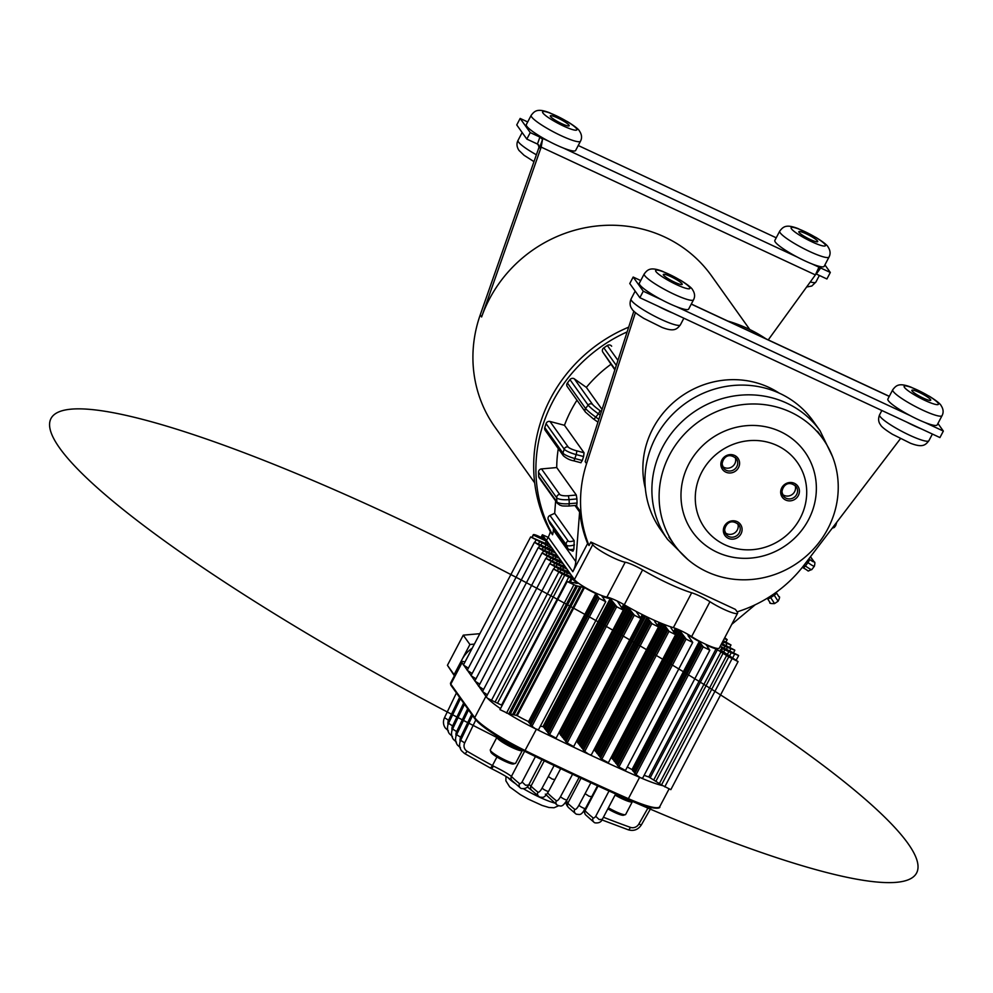 <?xml version="1.0" encoding="UTF-8"?>
<svg xmlns="http://www.w3.org/2000/svg" width="993" height="993" viewBox="0 0 993 993"><rect width="100%" height="100%" fill="white"/><g stroke="black" fill="none" stroke-linecap="round" stroke-linejoin="round"><path stroke-width="1.49" d="M497.605 736.421A14.423 2.234 27.7 0 0 513.058 746.413A14.423 2.234 27.7 0 0 520.655 749.305M522.368 750.174A14.324 2.209 -152.3 0 1 522.343 750.472A14.324 2.209 -152.3 0 1 512.388 747.642A14.324 2.209 -152.3 0 1 496.984 737.154A14.324 2.209 -152.3 0 1 497.294 736.93L497.828 736.769M515.342 763.406L513.455 763.977A12.884 1.998 -152.3 0 1 504.779 761.221A12.884 1.998 -152.3 0 1 490.914 752.135L490.306 750.261A14.324 2.209 27.7 0 0 505.71 760.353A14.324 2.209 27.7 0 0 515.342 763.406A14.324 2.209 27.7 0 0 515.665 763.183L522.343 750.472M496.984 737.154L490.306 749.864A14.324 2.209 27.7 0 0 490.306 750.261M617.174 794.661A14.423 2.234 27.7 0 0 623.058 797.677A14.423 2.234 27.7 0 0 630.493 800.532M632.33 801.314L632.342 801.351A14.324 2.209 -152.3 0 1 632.342 801.736A14.324 2.209 -152.3 0 1 622.388 798.906A14.324 2.209 -152.3 0 1 615.077 795.083M608.399 807.793A14.324 2.209 27.7 0 0 615.71 811.616A14.324 2.209 27.7 0 0 625.342 814.682L623.455 815.241A12.884 1.998 -152.3 0 1 614.779 812.485A12.884 1.998 -152.3 0 1 607.853 808.836M625.342 814.682A14.324 2.209 27.7 0 0 625.664 814.459L632.342 801.736M459.511 666.042A29.84 28.189 -35.5 0 1 462.006 659.575A29.84 28.189 -35.5 0 1 472.221 648.206M627.328 766.968A22.541 3.488 -152.3 0 0 632.007 769.575L699.233 641.515L703.317 646.952L709.821 650.179L708.667 648.963M636.079 774.739L640.237 777.606A53.039 8.205 -152.3 0 1 639.604 777.333A489.872 75.791 -152.3 0 1 588.675 754.246L591.257 754.978L658.496 626.918L657.329 625.702M721.501 650.514L722.445 648.702L721.29 648.057A22.541 3.488 -152.3 0 1 721.638 649.335A22.541 3.488 -152.3 0 1 720.359 649.782L738.072 661.599L670.834 789.658L663.051 785.724A53.039 8.205 -152.3 0 1 640.659 777.792L640.237 777.606M640.659 777.792L642.595 778.239L709.821 650.179M595.8 593.529A22.541 3.488 -152.3 0 1 584.48 587.583L517.241 715.643A22.541 3.488 -152.3 0 0 528.574 721.588L595.8 593.529L599.238 598.444L605.755 601.671L604.588 600.455M532.012 726.231L535.252 728.663A53.039 8.205 -152.3 0 1 507.51 713.222L508.826 713.744L576.064 585.684L584.48 587.583M584.753 751.465L588.675 754.246A489.872 75.791 -152.3 0 1 536.381 729.222A53.039 8.205 -152.3 0 1 535.699 728.887L535.252 728.663M535.699 728.887L538.516 729.731L605.755 601.671M738.072 661.599L728.763 656.857L661.524 784.917L659.389 783.576L726.615 655.517L728.763 656.857M720.273 646.232L738.531 655.43L731.245 652.736L729.607 655.852M721.737 643.452L734.733 650.092L727.447 647.399L726.504 649.199M723.239 640.597L730.997 644.978L723.649 642.061L722.693 643.861M724.741 637.717L727.186 639.653L724.22 638.722M548.124 537.325L542.377 534.768L545.678 539.534L538.454 536.17A7.423 1.154 27.7 0 0 533.303 534.693A7.423 1.154 27.7 0 0 533.427 535.14L546.311 541.148L547.627 543.233A22.541 3.488 -152.3 0 0 547.602 543.27L547.602 543.27A22.541 3.488 -152.3 0 0 547.95 544.561L530.634 536.952L550.283 546.944L549.365 548.682M543.109 538.33L543.767 537.101M832.506 456.569L820.044 430.726L813.106 420.995A93.615 88.451 144.5 0 0 779.865 393.427A93.615 88.451 144.5 0 0 668.537 418.674A93.615 88.451 144.5 0 0 660.63 529.654L667.557 539.385L687.926 559.605M779.17 393.116A87.521 82.68 144.5 0 0 652.848 428.604A87.521 82.68 144.5 0 0 645.351 488.469M673.006 313.143A27.841 4.307 -152.3 0 1 658.272 306.278L921.529 428.988A27.841 4.307 -152.3 0 1 906.795 422.124M921.529 428.988L939.937 437.565L943.35 431.074L924.942 422.497A27.841 4.307 27.7 0 0 937.181 424.917L942.059 415.645A27.841 4.307 -152.3 0 1 919.071 408.384A27.841 4.307 -152.3 0 1 893.241 391.441A27.841 4.307 -152.3 0 1 892.744 389.752L887.879 399.037A27.841 4.307 27.7 0 0 888.363 400.713A27.841 4.307 27.7 0 0 910.209 415.62L676.407 306.651A27.841 4.307 27.7 0 0 688.658 309.084L693.524 299.799A27.841 4.307 -152.3 0 1 670.536 292.538A27.841 4.307 -152.3 0 1 644.705 275.595A27.841 4.307 -152.3 0 1 644.221 273.907L639.343 283.191A27.841 4.307 27.7 0 0 639.84 284.879A27.841 4.307 27.7 0 0 661.673 299.787L643.278 291.21L633.174 277.047L629.773 283.539L639.864 297.701L658.272 306.278M531.193 115.312L526.315 124.584A27.841 4.307 27.7 0 0 526.811 126.272A27.841 4.307 27.7 0 0 548.657 141.18A27.841 4.307 27.7 0 0 563.391 148.044A27.841 4.307 27.7 0 0 575.63 150.477L580.495 141.205A27.841 4.307 -152.3 0 1 557.507 133.943A27.841 4.307 -152.3 0 1 531.677 116.988A27.841 4.307 -152.3 0 1 531.193 115.312C534.619 110.931 537.424 108.051 549.625 112.78L567.661 121.729C574.798 126.198 578.77 129.338 579.552 131.163C581.848 134.676 582.171 138.027 580.495 141.205M779.716 231.146L774.85 240.43A27.841 4.307 27.7 0 0 775.347 242.118A27.841 4.307 27.7 0 0 797.18 257.026A27.841 4.307 27.7 0 0 811.914 263.89A27.841 4.307 27.7 0 0 824.165 266.323L829.031 257.038A27.841 4.307 -152.3 0 1 806.043 249.777A27.841 4.307 -152.3 0 1 780.213 232.834A27.841 4.307 -152.3 0 1 779.716 231.146C783.154 226.764 785.96 223.884 798.149 228.613L816.184 237.575C823.334 242.031 827.293 245.172 828.088 246.996C830.384 250.521 830.694 253.86 829.031 257.038M550.494 116.516A10.662 1.651 27.7 0 0 560.375 123.008A10.662 1.651 27.7 0 0 569.188 125.788A10.662 1.651 27.7 0 0 568.989 125.143A10.662 1.651 27.7 0 0 559.109 118.651A10.662 1.651 27.7 0 0 550.308 115.871A10.662 1.651 27.7 0 0 550.494 116.516M799.017 232.362A10.662 1.651 27.7 0 0 808.91 238.854A10.662 1.651 27.7 0 0 817.711 241.622A10.662 1.651 27.7 0 0 817.524 240.989A10.662 1.651 27.7 0 0 807.632 234.497A10.662 1.651 27.7 0 0 798.831 231.717A10.662 1.651 27.7 0 0 799.017 232.362M912.046 390.957A10.662 1.651 27.7 0 0 921.938 397.448A10.662 1.651 27.7 0 0 930.739 400.229A10.662 1.651 27.7 0 0 930.553 399.583A10.662 1.651 27.7 0 0 920.66 393.091A10.662 1.651 27.7 0 0 911.859 390.323A10.662 1.651 27.7 0 0 912.046 390.957M663.523 275.123A10.662 1.651 27.7 0 0 673.403 281.615A10.662 1.651 27.7 0 0 682.203 284.395A10.662 1.651 27.7 0 0 682.017 283.75A10.662 1.651 27.7 0 0 672.137 277.258A10.662 1.651 27.7 0 0 663.324 274.478A10.662 1.651 27.7 0 0 663.523 275.123M614.866 369.868L602.825 352.13A3.178 3.004 -35.5 0 1 603.818 347.86L616.305 365.387M585.448 412.083L567.276 386.587A3.178 3.004 -35.5 0 1 567.4 382.988L585.572 408.483A3.178 3.004 144.5 0 0 585.448 412.083L593.355 418.897A3.178 0.993 125.4 0 1 593.28 418.823M534.681 482.846L495.023 427.189A132.069 124.77 -35.5 0 1 480.202 314.98L481.617 316.966A132.069 124.77 -35.5 0 1 489.388 299.116A132.069 124.77 -35.5 0 1 711.547 275.88L749.789 329.539M576.983 400.204A127.303 120.265 144.5 0 0 571.236 410.084A127.303 120.265 144.5 0 0 564.471 425.289L549.998 421.466L568.157 446.962A7.423 1.502 17.9 0 0 576.511 450.772L584.045 452.758L564.471 425.289M584.045 452.758L583.599 456.544A127.303 120.265 144.5 0 0 582.32 460.504L580.843 462.639M558.302 448.662A127.303 120.265 144.5 0 0 556.725 467.554L541.52 468.907L559.692 494.39A7.423 2.073 -2.2 0 0 568.381 495.73L576.3 495.023L556.725 467.554M576.3 495.023L576.933 498.933A127.303 120.265 144.5 0 0 577.082 503.017L576.685 505.214M576.089 505.387L579.614 510.34A127.303 120.265 144.5 0 0 587.62 543.543L589.035 545.529A127.303 120.265 144.5 0 1 586.578 463.632L585.162 461.646L633.857 311.144M610.918 364.332A127.303 120.265 144.5 0 0 586.354 387.394L574.351 378.867L592.511 404.35A7.423 0.757 37.3 0 0 599.685 410.419L601.348 411.611M602.056 409.426L586.354 387.394M627.142 331.898A148.516 140.311 144.5 0 0 552.828 401.495A148.516 140.311 144.5 0 0 552.58 534.768L550.358 531.652A26.526 25.061 -35.5 0 1 548.21 537.176L546.51 540.391L552.319 548.533A22.541 3.488 -152.3 0 1 550.283 546.944M628.681 327.156A148.516 140.311 144.5 0 0 550.606 398.379A148.516 140.311 144.5 0 0 550.358 531.652M765.951 338.812A148.516 140.311 144.5 0 0 727.931 321.099M653.804 620.066L653.791 620.079A50.494 7.807 -152.3 0 1 647.101 616.951L579.614 745.222L581.439 746.972M657.552 625.292L654.97 621.953M646.84 617.162L651.979 623.691L658.496 626.918M671.119 627.427L670.734 626.831A50.494 7.807 -152.3 0 1 663.895 624.324L669.096 631.449L675.6 634.676L670.908 627.837M601.857 759.223L608.374 762.736L675.6 634.676M737.6 613.215A19.885 3.078 -152.3 0 1 727.559 610.956A19.885 3.078 -152.3 0 1 709.945 601.708A15.913 2.458 27.7 0 0 691.674 592.771A50.494 7.807 -152.3 0 1 642.595 569.895A15.913 2.458 27.7 0 0 625.205 562.212A19.885 3.078 -152.3 0 1 607.195 554.69A19.885 3.078 -152.3 0 1 592.734 544.66L590.872 542.041L735.391 609.392L737.253 612.011A19.885 3.078 -152.3 0 1 737.6 613.215L719.292 648.106A19.885 3.078 -152.3 0 1 709.238 645.847A19.885 3.078 -152.3 0 1 691.625 636.6A15.913 2.458 27.7 0 0 679.336 629.972L686.2 639.194L692.717 642.421L688.012 635.594M618.974 766.981L625.478 770.481L692.717 642.421M708.878 648.553L707.488 647.088M707.699 646.691L706.135 644.953A22.541 3.488 -152.3 0 0 716.04 648.913L717.405 649.757L650.167 777.817L653.704 780.026L720.943 651.967L723.078 653.307L655.852 781.367L659.389 783.576M604.799 600.057L603.409 598.58M603.62 598.183L602.093 596.532M540.403 726.144A22.541 3.488 -152.3 0 0 543.022 726.566L610.248 598.518L616.827 606.86L623.331 610.087L617.274 601.05A15.913 2.458 27.7 0 0 606.884 597.103A19.885 3.078 -152.3 0 1 588.874 589.581A19.885 3.078 -152.3 0 1 574.413 579.552L552.319 548.533M549.588 734.646L556.105 738.147L623.331 610.087M642.595 569.895L624.274 604.787A50.494 7.807 -152.3 0 0 627.713 606.773L634.403 615.275L640.907 618.502L636.041 611.353A50.494 7.807 -152.3 0 0 647.101 616.951M567.177 743.049L573.681 746.562L640.907 618.502M639.604 777.333L628.395 798.67A53.039 8.205 27.7 0 0 659.749 806.664C661.201 808.985 651.557 810.102 627.663 799.315L627.601 799.266A488.817 75.617 -152.3 0 1 613.798 793.146A488.817 75.617 -152.3 0 1 613.252 792.898A488.817 75.617 -152.3 0 1 595.39 784.818A488.817 75.617 -152.3 0 1 595.105 784.681A488.817 75.617 -152.3 0 1 576.784 776.228L576.784 776.228A488.817 75.617 -152.3 0 1 69.969 409.277A488.817 75.617 -152.3 0 1 804.603 751.689A488.817 75.617 -152.3 0 1 576.784 776.228A488.817 75.617 -152.3 0 1 558.289 767.527A488.817 75.617 27.7 0 1 558.004 767.39A488.817 75.617 -152.3 0 1 539.609 758.578A488.817 75.617 27.7 0 1 539.038 758.304A488.817 75.617 -152.3 0 1 524.652 751.279M528.984 784.482L530.982 786.146L544.276 760.837M489.834 767.701A3.711 1.105 -61.4 0 0 489.959 767.812A3.711 1.105 -61.4 0 0 492.441 765.541L493.409 766.087C502.433 770.543 508.441 773.994 511.407 776.439L524.614 751.279A51.984 8.043 -152.3 0 1 475.151 719.019M657.341 625.714L659.091 622.375M716.04 648.913L648.801 776.96A22.541 3.488 -152.3 0 1 644.134 775.285M640.522 617.944L642.285 614.568M482.586 691.625L487.377 694.827M478.775 686.287L483.579 689.49M479.768 684.152L474.815 681.024L542.041 552.964L561.604 561.566M475.97 678.815L471.005 675.687L538.243 547.627L557.805 556.229M472.159 673.477L467.206 670.349L534.433 542.29L554.007 550.904M468.361 668.14L463.396 665.012L530.634 536.952M570.094 582.196L567.189 581.563L499.963 709.623L507.51 713.222M573.445 582.792L570.205 581.972M576.796 583.375L573.557 582.568M517.241 715.643L516.335 715.444L583.574 587.384M514.076 714.761L516.335 715.444M510.328 713.917L514.002 714.91L581.228 586.851M512.587 714.588L579.813 586.54M508.826 713.744L510.253 714.066L577.479 586.007M569.237 582.035L571.236 578.211L572.167 578.547A22.541 3.488 -152.3 0 0 577.727 583.301L576.921 583.164M500.484 708.617A53.039 8.205 -152.3 0 1 487.613 698.315L486.222 697.024L553.449 568.977L571.745 577.057A22.541 3.488 -152.3 0 1 572.402 576.71M570.367 581.997L572.167 578.547M502.173 705.402L501.552 705.117L568.778 577.057L571.236 578.211M501.552 705.117L497.505 703.205L564.744 575.146L568.778 577.057M497.505 703.205L495.06 702.039L562.299 573.979L564.744 575.146M553.449 568.977L562.299 573.979M487.613 698.315L495.06 702.039M482.412 691.699L549.65 563.639L569.212 572.241M570.578 576.486L571.285 575.146M566.519 574.612L567.425 572.887L570.714 574.351M567.425 572.887L564.98 571.72L564.061 573.482M559.978 571.633L560.933 569.808L564.98 571.72M560.933 569.808L558.488 568.654L557.532 570.479M549.65 563.639L558.488 568.654M566.78 571.149L567.475 569.808M562.721 569.274L563.627 567.549L566.916 569.014M563.627 567.549L561.182 566.382L560.251 568.145M556.179 566.295L557.135 564.471L561.182 566.382M557.135 564.471L554.69 563.316L553.734 565.141M565.414 566.904L545.84 558.302L554.69 563.316M562.981 565.811L563.676 564.471M558.91 563.937L559.829 562.212L563.105 563.676M559.829 562.212L557.371 561.045L556.452 562.808M552.381 560.958L553.337 559.133L557.371 561.045M553.337 559.133L550.879 557.979L549.923 559.804M546.262 558.24L547.329 556.217L550.879 557.979M559.171 560.474L559.878 559.133M555.112 558.6L556.018 556.874L559.307 558.339M556.018 556.874L553.573 555.708L552.642 557.47M548.57 555.621L549.526 553.796L553.573 555.708M549.526 553.796L547.081 552.642L546.125 554.466M542.463 552.902L543.519 550.879L547.081 552.642M555.372 555.137L556.068 553.796M551.301 553.262L552.22 551.537L555.509 553.002M552.22 551.537L549.762 550.37L548.844 552.133M544.772 550.283L545.728 548.459L549.762 550.37M545.728 548.459L543.283 547.304L542.315 549.129M538.653 547.577L539.72 545.542L543.283 547.304M547.503 547.925L548.409 546.2M545.045 546.795L545.964 545.033M540.962 544.946L541.917 543.121M538.516 543.792L539.472 541.967M545.244 543.196L546.311 541.148M532.298 537.287L533.427 535.14M722.693 641.627L723.649 642.061M724.108 648.057L725.039 646.294L727.447 647.399M725.039 646.294L721.179 644.507M727.385 654.412L728.837 651.631L731.245 652.736M723.674 652.066L724.865 649.807L728.837 651.631M722.445 648.702L724.865 649.807M726.615 655.517L723.078 653.307M653.704 780.026L655.852 781.367M720.943 651.967L717.405 649.757M648.801 776.96L650.167 777.817M621.879 607.716L623.616 604.402M610.248 598.518A22.541 3.488 -152.3 0 1 602.217 596.296M699.233 641.515A22.541 3.488 -152.3 0 1 687.938 634.726L688.223 635.185M629.264 608.746L562.038 736.806L563.85 738.556M628.246 607.443L561.008 735.503L562.212 736.471M629.885 609.541L562.659 737.588M630.903 610.832L563.676 738.891L565.501 740.641M631.523 611.626L564.297 739.686M632.553 612.929L565.315 740.989L567.226 742.876M633.174 613.711L565.936 741.771M625.491 605.494L623.219 609.814M558.898 732.822L560.573 734.373M626.285 605.953L559.369 733.417M627.601 606.711L560.387 734.721L561.008 735.503M543.022 726.566L544.636 728.055M610.658 599.027L543.432 727.087M611.688 600.331L544.449 728.39L546.274 730.14M612.309 601.125L545.07 729.172M613.326 602.428L546.1 730.476L547.913 732.226M613.947 603.21L546.721 731.27M614.977 604.514L547.739 732.573L549.65 734.46M615.586 605.296L548.359 733.355M595.75 594.013L528.512 722.06L530.336 723.81M596.371 594.795L529.132 722.854M597.389 596.098L530.163 724.158L532.074 726.044M598.009 596.88L530.783 724.94M699.817 642.521L632.591 770.568L634.403 772.318M632.007 769.575L632.764 770.233M702.076 645.388L634.85 773.448L636.141 774.552M700.437 643.303L633.211 771.362M701.468 644.606L634.229 772.666L634.85 773.448M684.971 637.643L617.745 765.69L619.024 766.795M677.425 629.152L674.942 633.894M678.281 629.512L675.612 634.589M679.423 630.58L612.184 758.64L614.009 760.39M611.191 757.349L612.371 758.304M680.044 631.374L612.805 759.422M681.061 632.678L613.835 760.725L615.66 762.475M681.682 633.46L614.456 761.519M682.712 634.763L615.474 762.823L617.298 764.573M683.333 635.545L616.094 763.605M684.351 636.848L617.125 764.908L617.745 765.69M659.675 622.623L657.838 626.136M667.867 629.885L600.628 757.944L601.919 759.037M660.531 622.971L658.496 626.844M661.934 623.554L595.08 750.882L596.905 752.632M594.087 749.603L595.254 750.547M662.79 623.889L595.701 751.676M663.957 624.92L596.719 752.979L598.543 754.73M664.578 625.702L597.339 753.761M665.595 627.005L598.369 755.065L600.194 756.815M666.216 627.799L598.99 755.847M667.246 629.09L600.008 757.15L600.628 757.944M642.632 614.754L640.808 618.229M650.75 622.127L583.524 750.187L584.815 751.291M655.181 621.556L653.766 620.054A50.494 7.807 -152.3 0 0 663.895 624.324M576.474 741.237L578.149 742.789M643.452 615.163L576.945 741.833M644.805 615.834L577.976 743.136L579.788 744.887M645.624 616.231L578.596 743.918M647.461 617.956L580.235 746.004M648.491 619.247L581.253 747.307L583.077 749.057M649.112 620.042L581.873 748.101M650.13 621.345L582.903 749.392L583.524 750.187M679.336 629.972A15.913 2.458 27.7 0 0 673.353 627.663A50.494 7.807 -152.3 0 1 670.734 626.831M624.274 604.787A15.913 2.458 27.7 0 0 617.274 601.05M555.633 500.944L554.677 513.331L549.961 515.454L568.12 540.949A7.423 2.383 -23 0 0 574.19 540.713L554.677 513.331M576.933 498.933L569.101 499.628L569.262 503.712A10.613 2.954 -2.2 0 1 556.837 501.8A3.178 3.004 144.5 0 0 557.371 503.364L539.199 477.881A3.178 3.004 -35.5 0 1 538.665 476.305L556.837 501.8L556.676 497.729L538.516 472.234L538.665 476.305M538.516 472.234A3.178 3.004 -35.5 0 1 541.52 468.907M583.599 456.544L576.151 454.583L574.873 458.543A10.613 2.147 17.9 0 1 562.944 453.093A3.178 3.004 144.5 0 0 563.329 455.725L545.157 430.23A3.178 3.004 -35.5 0 1 544.785 427.598L562.944 453.093L564.223 449.134L546.063 423.651L544.785 427.598M546.063 423.651A3.178 3.004 -35.5 0 1 549.998 421.466M600.219 415.111L598.369 413.796L595.812 417.147A10.613 1.08 37.3 0 1 585.572 408.483L588.129 405.119L569.97 379.636L567.4 382.988M569.97 379.636A3.178 3.004 -35.5 0 1 574.351 378.867M617.931 360.36L607.344 345.502L603.818 347.86M607.344 345.502A3.178 3.004 -35.5 0 1 611.651 346.234L611.601 346.16M553.498 528.537L553.374 530.138A26.526 25.061 -35.5 0 1 552.58 534.768M574.19 540.713L573.892 549.154A10.613 3.401 -23 0 1 567.971 548.732A3.178 3.004 144.5 0 0 568.281 549.266L550.11 523.783A3.178 3.004 -35.5 0 1 549.812 523.237L567.971 548.732L566.407 545.02L548.235 519.538L549.812 523.237M548.235 519.538A3.178 3.004 -35.5 0 1 549.961 515.454M737.129 611.837A127.303 120.265 144.5 0 0 804.131 565.042L900.428 438.707M590.872 542.041L589.035 545.529M635.446 312.584L586.578 463.632M480.202 314.98L538.901 147.609L538.653 144.891M481.617 316.966L541.185 147.113L542.55 139.343L539.534 147.945L537.796 144.208L526.836 139.094L530.25 132.603L548.657 141.18M527.705 121.953L520.158 118.44L516.745 124.932L526.836 139.094M811.914 263.89L830.322 272.467L826.908 278.959L815.961 273.869M640.721 280.56L633.174 277.047M943.35 431.074L937.938 423.477M578.236 145.512L776.228 237.799M520.158 118.44L530.25 132.603M824.91 264.883L830.322 272.467M816.296 274.018L820.69 267.973L818.567 267.998L815.39 274.912L768.247 339.891M573.892 549.154L572.961 551.189L568.281 549.266M542.55 139.343L539.882 137.096L537.449 144.047M643.278 291.21L639.864 297.701M910.209 415.62A27.841 4.307 27.7 0 0 924.942 422.497M661.673 299.787A27.841 4.307 27.7 0 0 676.407 306.651M579.614 510.34A10.613 10.017 -35.5 0 1 579.614 512.016L575.779 561.566A26.526 25.061 144.5 0 1 572.824 571.72L587.62 543.543M627.713 606.773A50.494 7.807 27.7 0 0 636.041 611.353M731.767 624.324L755.214 604.762M539.72 545.542L534.433 542.29M543.519 550.879L538.243 547.627M547.329 556.217L542.041 552.964M567.189 581.563L576.064 585.684M542.451 538.032L543.32 536.394M663.051 785.724L661.524 784.917M486.322 696.838A53.039 8.205 -152.3 0 1 485.925 696.316L483.306 692.642M482.511 691.525L479.507 687.305M478.7 686.188L475.697 681.968M474.902 680.85L471.898 676.63M471.104 675.513L468.1 671.293M467.293 670.176L464.29 665.955M463.495 664.838L462.018 662.765A15.913 2.458 -152.3 0 1 461.733 661.81A15.913 2.458 -152.3 0 1 465.022 661.921M554.777 779.517L552.232 779.071L548.335 776.514L554.094 765.541M527.283 786.866L531.64 790.329A3.711 3.538 133.6 0 1 530.982 786.146A1057.123 305.546 -65 0 0 537.908 792.153A6.901 1.998 -65 0 0 542.128 788.02A3.711 0.695 28.3 0 0 546.001 790.627A3.711 0.695 28.3 0 0 548.62 791.284L560.66 768.669M541.979 759.732L528.4 785.55C527.196 787.97 524.825 788.951 521.263 788.516L520.419 787.995A3.711 3.55 -51.7 0 1 519.5 783.576A6.901 1.998 -65 0 0 522.082 782L535.438 756.567M528.524 785.004L525.595 785.264L522.082 782M521.089 788.405A3.711 3.55 -51.7 0 1 520.419 787.995L512.028 780.585A3.711 3.538 -45.5 0 1 511.407 776.439A1057.123 305.546 -65 0 0 519.5 783.576M491.026 768.359A3.711 0.869 -61 0 0 491.113 768.445A3.711 0.869 -61 0 0 493.409 766.087A3.711 0.844 115.5 0 1 491.312 768.557L491.312 768.557A3.711 0.844 115.5 0 1 491.237 768.483M512.028 780.585C509.198 778.053 502.297 774.043 491.312 768.557A3.711 3.711 0 0 1 491.113 768.445L464.525 753.476A3.711 1.117 120.3 0 1 464.414 753.364M568.281 797.54L566.519 800.917L567.797 803.3L580.979 778.202M584.505 810.052L585.051 810.76L598.034 786.034M597.488 785.798L585.448 808.451A3.711 0.695 -151.7 0 1 582.817 807.793A3.711 0.695 -151.7 0 1 578.956 805.186L590.872 782.769M591.592 796.684L589.048 796.225L585.15 793.68M602.155 819.337L599.238 819.597L595.713 816.333L609.007 791.011M615.648 793.99L602.043 819.87M454.595 675.401L454.099 674.644L469.912 644.507L474.369 644.109M454.384 675.799L447.433 665.298L454.099 674.644M447.433 665.298L463.259 635.16L469.912 644.507M463.259 635.16L479.842 633.683M795.045 485.354A7.956 7.522 -35.5 0 1 782.447 494.34M737.712 523.646A7.956 7.522 -35.5 0 1 725.101 532.633M735.217 457.475A7.956 7.522 -35.5 0 1 722.619 466.449M695.311 500.087A56.75 53.622 144.5 0 0 753.042 549.625A56.75 53.622 144.5 0 0 806.676 490.207A56.75 53.622 144.5 0 0 748.945 440.681A56.75 53.622 144.5 0 0 695.311 500.087M681.024 497.903A68.951 65.141 144.5 0 0 751.167 558.066A68.951 65.141 144.5 0 0 816.32 485.887A68.951 65.141 144.5 0 0 746.177 425.712A68.951 65.141 144.5 0 0 681.024 497.903M659.166 499.839A91.232 86.192 144.5 0 0 674.384 544.834A91.232 86.192 144.5 0 0 776.402 573.917A91.232 86.192 144.5 0 0 838.179 483.939A91.232 86.192 144.5 0 0 822.974 438.943A91.232 86.192 144.5 0 0 720.955 409.873A91.232 86.192 144.5 0 0 659.166 499.839M664.764 786.866L732.002 658.806M732.697 657.813L734.597 654.201M729.83 650.688L730.798 648.863M726.032 645.351L726.988 643.526M541.88 537.759L543.034 535.55M820.044 430.726A93.615 88.451 144.5 0 0 786.791 403.158A93.615 88.451 144.5 0 0 675.463 428.405A93.615 88.451 144.5 0 0 667.557 539.385M928.902 440.693C925.476 445.087 922.671 447.955 910.469 443.238L892.434 434.276C885.297 429.82 881.325 426.667 880.543 424.843C878.358 422.037 878.048 418.686 879.587 414.813A27.841 4.307 27.7 0 0 880.083 416.489A27.841 4.307 27.7 0 0 905.914 433.444A27.841 4.307 27.7 0 0 928.902 440.693L932.39 434.053M938.1 403.108A19.363 2.991 27.7 0 0 917.619 390.1A19.363 2.991 27.7 0 0 904.499 387.444A19.363 2.991 27.7 0 0 924.98 400.44A19.363 2.991 27.7 0 0 938.1 403.108M680.379 324.86C676.941 329.242 674.135 332.121 661.946 327.392L643.898 318.443C636.761 313.974 632.802 310.834 632.007 309.009C629.823 306.204 629.512 302.853 631.064 298.967A27.841 4.307 27.7 0 0 631.56 300.643A27.841 4.307 27.7 0 0 657.378 317.599A27.841 4.307 27.7 0 0 680.379 324.86L683.867 318.207M689.564 287.262A19.363 2.991 27.7 0 0 669.083 274.267A19.363 2.991 27.7 0 0 655.976 271.598A19.363 2.991 27.7 0 0 676.456 284.606A19.363 2.991 27.7 0 0 689.564 287.262M533.986 161.648L524.068 155.293L518.979 150.402C516.683 146.89 516.372 143.538 518.036 140.361A27.841 4.307 27.7 0 0 518.532 142.049A27.841 4.307 27.7 0 0 536.381 154.784M576.536 128.656A19.363 2.991 27.7 0 0 556.055 115.66A19.363 2.991 27.7 0 0 542.948 113.003A19.363 2.991 27.7 0 0 563.428 125.999A19.363 2.991 27.7 0 0 576.536 128.656M825.071 244.501A19.363 2.991 27.7 0 0 804.591 231.506A19.363 2.991 27.7 0 0 791.471 228.837A19.363 2.991 27.7 0 0 811.951 241.845A19.363 2.991 27.7 0 0 825.071 244.501M810.288 281.95A27.841 4.307 27.7 0 0 815.874 282.099L819.362 275.446M676.68 628.854L674.557 632.889M624.796 605.085L622.599 609.255M542.128 788.02L548.335 776.514M467.666 708.729L456.631 731.593A6.901 6.517 144.5 0 0 456.097 735.912M475.784 719.962L464.699 742.925A6.901 6.517 144.5 0 0 467.107 751.254A1057.123 998.71 144.5 0 0 492.441 765.541L496.922 757.014M547.615 792.997A1057.123 305.546 -65 0 0 556.316 800.73A6.901 1.998 -65 0 0 560.548 796.609L572.564 774.279M471.7 714.389L460.665 737.253A6.901 6.517 144.5 0 0 460.131 741.585M463.632 703.056L452.597 725.933A6.901 6.517 144.5 0 0 452.063 730.252M459.585 697.396L448.551 720.26A6.901 6.517 144.5 0 0 448.029 724.592M671.218 628.135L671.74 627.154M491.51 700.288L558.736 572.229M553.871 568.915L554.938 566.891M550.072 563.577L551.127 561.554M534.855 542.24L535.922 540.204M889.256 396.406L691.265 304.119M563.391 148.044L797.18 257.026M593.454 418.947L597.947 422.137L593.355 418.897A3.178 0.993 125.4 0 0 595.812 417.147L598.866 419.319M804.107 565.067L805.397 565.985L807.954 562.621L806.664 561.715M769.985 596.532L770.692 597.6L774.23 595.241L773.522 594.174M557.371 503.364L560.151 505.288C562.671 505.611 559.344 506.145 568.939 506.02L569.262 503.712L577.082 503.017M563.329 455.725C566.469 458.443 569.845 460.131 573.457 460.764A3.178 0.819 104.8 0 0 574.873 458.543L582.32 460.504M802.865 567.648L802.94 567.723A3.178 0.993 -54.6 0 0 805.397 565.985A10.613 1.08 37.3 0 0 811.815 569.585C805.671 571.546 811.107 571.993 802.94 567.723A3.178 0.993 -54.6 0 1 802.865 567.648M808.798 558.922L809.27 559.258A7.423 0.757 37.3 0 0 813.602 561.355L810.387 556.837M615.052 369.284L602.825 352.13M769.91 602.379A3.178 3.004 144.5 0 0 769.96 602.453L767.266 598.233M776.278 592.635A3.178 1.043 -33.5 0 0 776.265 592.622L778.884 596.644C780.001 596.495 779.741 598.022 778.102 601.224L774.23 595.241A3.178 1.043 -33.5 0 0 776.278 592.635L778.723 596.483M815.39 274.912L541.185 147.113M539.534 147.945L539.025 147.237M576.511 450.772A3.178 0.819 104.8 0 1 576.151 454.583A10.613 2.147 -162.1 0 1 564.223 449.134A3.178 3.004 144.5 0 1 568.157 446.962M574.463 544.884A10.613 3.401 157 0 1 566.407 545.02A3.178 3.004 144.5 0 1 568.12 540.949M568.381 495.73L569.101 499.628A10.613 2.954 177.8 0 1 556.676 497.729A3.178 3.004 144.5 0 1 559.692 494.39M599.685 410.419A3.178 0.993 125.4 0 1 598.369 413.796A10.613 1.08 -142.7 0 1 588.129 405.119A3.178 3.004 144.5 0 1 592.511 404.35M833.723 526.216A10.613 2.147 17.9 0 0 835.684 525.62L834.281 527.469L832.221 528.189M810.487 556.701L814.272 562.026C815.017 561.839 815.054 563.23 814.372 566.221A10.613 1.08 -142.7 0 1 807.954 562.621A3.178 0.993 -54.6 0 0 809.27 559.258M767.44 598.518A3.178 1.043 -33.5 0 0 770.692 597.6L774.565 603.583L778.102 601.224M814.272 562.026A3.178 3.004 144.5 0 0 813.602 561.355M774.565 603.583C770.742 603.694 769.203 603.322 769.96 602.453A3.178 3.004 144.5 0 0 770.047 602.565M572.824 571.72L548.21 537.176M592.734 544.66L574.413 579.552M625.205 562.212L606.884 597.103M691.674 592.771L673.353 627.663M709.945 601.708L691.625 636.6M579.614 512.016L574.972 505.487M575.779 561.566L553.374 530.138M506.517 713.098L573.743 585.038M462.018 662.765L450.81 684.115L474.716 717.654A53.039 8.205 27.7 0 0 525.173 750.559A489.872 75.791 27.7 0 0 628.395 798.67L627.663 799.315L524.614 751.279L536.381 729.222M485.925 696.316L474.716 717.654A1.055 1.005 144.5 0 0 474.778 718.696L450.872 685.158L450.524 683.147A15.913 2.458 27.7 0 0 450.81 684.115A1.055 1.005 144.5 0 0 450.872 685.158M556.316 800.73A3.711 3.55 128.3 0 0 557.234 805.149L545.318 794.115M560.548 796.609A3.711 0.695 28.3 0 0 563.925 798.98A3.711 0.695 28.3 0 0 567.04 799.874C562.15 807.868 560.871 806.155 557.234 805.149M464.501 704.285L452.572 728.986L456.631 731.593M537.908 792.153A3.711 3.55 128.3 0 0 539.497 796.982M460.665 737.253L456.619 734.659L468.535 709.945M464.699 742.925L460.653 740.319L472.569 715.618M467.107 751.254A3.711 1.117 120.3 0 1 464.525 753.476L461.447 750.658C459.3 747.406 459.039 743.956 460.653 740.319M448.551 720.26L444.504 717.666L456.432 692.953M452.597 725.933L448.538 723.326L460.467 698.625M576.312 814.148A3.711 3.55 -51.7 0 1 575.642 813.726L568.468 807.495A3.711 3.538 -46.4 0 1 567.797 803.3A1057.123 305.546 -65 0 0 574.724 809.32A6.901 1.998 -65 0 0 578.956 805.186M603.434 817.239A1057.123 998.71 144.5 0 0 630.332 827.343A6.901 6.517 144.5 0 0 638.822 824.078L648.516 807.036M594.72 822.725A3.711 3.55 -51.7 0 1 594.05 822.316L585.671 814.905A3.711 3.538 -45.5 0 1 585.051 810.76A1057.123 305.546 -65 0 0 593.131 817.897A6.901 1.998 -65 0 0 595.713 816.333M585.448 808.451C580.731 815.998 580.086 814.421 576.499 814.248L575.642 813.726A3.711 3.55 -51.7 0 1 574.724 809.32M602.043 819.883C600.839 822.291 598.456 823.271 594.906 822.837L594.05 822.316A3.711 3.55 -51.7 0 1 593.131 817.897M651.16 807.669L641.341 824.922L638.822 824.078M628.209 829.714A3.711 1.018 -70.2 0 0 628.37 829.838A3.711 1.018 -70.2 0 0 630.332 827.343M508.006 777.68A30.498 4.717 27.7 0 0 514.883 783.291M523.683 788.876A30.498 4.717 27.7 0 0 554.665 803.052M799.415 490.852A9.545 9.024 -35.5 0 1 790.403 500.844A9.545 9.024 -35.5 0 1 780.684 492.516A9.545 9.024 -35.5 0 1 789.708 482.511A9.545 9.024 -35.5 0 1 799.415 490.852M781.95 492.106A7.956 7.522 144.5 0 0 792.166 498.412A7.956 7.522 144.5 0 0 796.225 486.632C787.598 479.172 782.248 486.992 781.975 492.031L783.266 495.867M739.586 462.961A9.545 9.024 -35.5 0 1 730.563 472.953A9.545 9.024 -35.5 0 1 720.856 464.625A9.545 9.024 -35.5 0 1 729.88 454.633A9.545 9.024 -35.5 0 1 739.586 462.961M722.122 464.215A7.956 7.522 144.5 0 0 732.337 470.521A7.956 7.522 144.5 0 0 736.396 458.754C727.77 451.281 722.42 459.101 722.147 464.141L723.438 467.988M742.081 529.145A9.545 9.024 -35.5 0 1 733.057 539.137A9.545 9.024 -35.5 0 1 723.351 530.808A9.545 9.024 -35.5 0 1 732.362 520.804A9.545 9.024 -35.5 0 1 742.081 529.145M724.617 530.399A7.956 7.522 144.5 0 0 734.832 536.704A7.956 7.522 144.5 0 0 738.891 524.925C730.252 517.465 724.915 525.285 724.629 530.324L725.933 534.16M505.983 776.414L505.871 780.796L509.682 786.89L520.27 794.586L528.425 799.191L542.141 805.447L548.98 807.508L554.044 807.756L558.463 805.832M736.285 660.06L738.606 655.653M733.641 652.525L734.795 650.316M729.843 647.188L730.997 644.978M726.032 641.85L727.186 639.653M541.011 537.35L542.377 534.768M892.744 389.752C896.183 385.371 898.988 382.491 911.177 387.22L929.212 396.17C936.362 400.638 940.321 403.779 941.116 405.603C943.412 409.116 943.722 412.467 942.059 415.645M644.221 273.907C647.647 269.525 650.452 266.645 662.641 271.374L680.689 280.336C687.826 284.792 691.798 287.933 692.58 289.757C694.877 293.283 695.199 296.622 693.524 299.799M518.036 140.361L522.157 132.528M631.064 298.967L635.172 291.123M879.587 414.813L881.858 410.494M721.141 650.291L721.638 649.335M634.341 615.052L567.102 743.112M616.752 606.636L549.526 734.696M686.138 638.971L618.9 767.03M675.314 628.321L673.49 631.796M669.021 631.225L601.795 759.273M651.917 623.467L584.691 751.527M836.789 522.194L835.684 525.62M814.372 566.221L811.815 569.585M580.992 462.75L573.457 460.764M576.846 505.325L568.939 506.02M889.306 396.319L691.302 304.032M815.874 282.099L811.79 286.034L806.614 287.002M478.614 686.362L545.84 558.302M532 537.176L533.303 534.693M599.176 598.22L531.938 726.28M703.243 646.728L636.016 774.788M668.922 789.212L659.749 806.664M461.733 661.81L450.524 683.147M524.614 751.279C499.007 738.358 482.399 727.497 474.778 718.696M567.04 799.874L579.155 777.345M456.457 742.143L453.367 739.338C451.219 736.074 450.959 732.623 452.572 728.986M531.64 790.329L539.671 797.094C543.27 797.255 543.916 798.844 548.62 791.284M456.619 734.659C454.993 738.295 455.266 741.746 457.413 744.998L460.491 747.803M444.504 717.666C442.89 721.303 443.151 724.753 445.298 728.006L448.377 730.811M448.538 723.326C446.924 726.963 447.185 730.414 449.332 733.666L452.411 736.483M566.519 800.917C565.365 802.418 566.01 804.603 568.468 807.495M584.443 809.568C583.536 810.189 583.934 811.976 585.671 814.905M641.341 824.922C638.151 829.689 633.819 831.327 628.37 829.838L600.839 819.498M674.384 544.834L668.922 537.188M822.974 438.943L817.524 431.297"/></g></svg>
